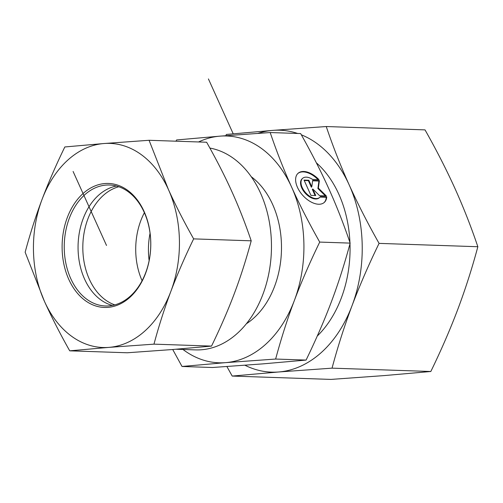 <?xml version="1.0" encoding="UTF-8"?>
<svg xmlns="http://www.w3.org/2000/svg" width="503" height="503" viewBox="0 0 503 503"><rect width="100%" height="100%" fill="white"/><g stroke="black" fill="none" stroke-linecap="round" stroke-linejoin="round"><path stroke-width="0.75" d="M326.73 196.855A19.598 11.28 -132.1 0 1 324.316 202.401A19.598 11.28 -132.1 0 1 302.812 195.422A19.598 11.28 -132.1 0 1 298.046 173.321A19.598 11.28 -132.1 0 1 318.952 179.653L312.621 179.439A12.808 7.369 47.9 0 0 302.599 178.358A12.808 7.369 47.9 0 0 305.711 192.8A12.808 7.369 47.9 0 0 319.763 197.358A12.808 7.369 47.9 0 0 320.398 196.642L326.73 196.855L326.271 197.27L320.065 197.063M318.066 179.621A19.598 11.28 47.9 0 0 297.82 173.529M324.083 202.602A19.598 11.28 47.9 0 0 326.271 197.27M319.763 197.358L319.304 197.773A12.808 7.369 -132.1 0 1 305.252 193.215A12.808 7.369 -132.1 0 1 302.14 178.772L302.599 178.358M315.746 195.541L310.948 195.384L304.038 180.087L308.836 180.25L311.797 186.802L312.671 180.382L319.386 180.608L318.368 188.103L326.302 195.9L319.587 195.673L312.784 188.99L315.746 195.541M315.092 195.522L312.325 189.405L312.784 188.99M325.391 195.868L317.909 188.518L318.927 181.023L312.615 180.81M318.368 188.103L317.909 188.518M319.386 180.608L318.927 181.023M311.797 186.802L311.338 187.217L308.377 180.665L304.233 180.527M308.836 180.25L308.377 180.665M182.973 349.472A113.471 81.071 -88.1 0 0 225.533 362.65A113.471 81.071 -88.1 0 0 294.381 300.454C287.553 318.518 281.303 338.054 275.631 359.048L225.533 362.65L182.017 366.473L212.467 367.504L262.56 363.902L306.082 360.079C316.18 339.229 324.624 319.776 331.414 301.706C338.242 283.642 344.492 264.113 350.163 243.112C343.524 223.59 336.362 205.369 328.692 188.449C321.065 171.536 311.715 153.239 300.637 133.565L270.186 132.541C276.832 152.057 283.988 170.278 291.665 187.198L291.69 187.254C299.31 204.155 308.653 222.433 319.713 242.081C309.615 262.931 301.171 282.39 294.381 300.454A113.471 81.071 -88.1 0 0 291.69 187.254M350.163 243.112L319.713 242.081M175.981 141.198L176.578 139.96L220.094 136.137L270.186 132.541M182.017 366.473L172.718 349.51M291.665 187.198A113.471 81.071 -88.1 0 0 220.094 136.137A113.471 81.071 -88.1 0 0 198.559 141.959M150.057 233.247A60.517 43.239 -88.1 0 0 149.133 260.585M306.082 360.079L275.631 359.048M209.889 148.071A101.367 72.426 91.9 0 1 271.117 256.266A101.367 72.426 91.9 0 1 195.585 349.899L176.081 349.239M69.722 350.83L127.278 352.773L172.366 349.535L211.53 346.095C220.584 327.415 228.186 309.905 234.329 293.557C240.503 277.216 246.13 259.636 251.211 240.824C245.263 223.338 238.818 206.934 231.883 191.63C224.979 176.32 216.56 159.853 206.632 142.236L149.077 140.287L168.404 189.48C175.698 205.551 184.117 222.018 193.649 238.875C184.947 256.744 177.352 274.254 170.85 291.413C164.418 308.572 158.791 326.151 153.975 344.146L108.887 347.384L69.722 350.83C60.184 333.967 51.771 317.5 44.478 301.429A102.122 72.966 -88.1 0 0 108.887 347.384A102.122 72.966 -88.1 0 0 170.85 291.413A102.122 72.966 -88.1 0 0 168.404 189.48A102.122 72.966 -88.1 0 0 103.995 143.525A102.122 72.966 -88.1 0 0 42.026 199.502A102.122 72.966 -88.1 0 0 44.478 301.429L25.15 252.236C29.966 234.241 35.594 216.661 42.026 199.502C48.527 182.344 56.122 164.833 64.824 146.964L103.995 143.525L149.077 140.287M211.53 346.095L153.975 344.146M251.211 240.824L193.649 238.875M108.95 305.893A60.517 43.239 91.9 0 1 105.454 305.975A60.517 43.239 91.9 0 1 64.283 244.03A60.517 43.239 91.9 0 1 109.547 185.01A60.517 43.239 91.9 0 1 150.762 244.508A60.517 43.239 91.9 0 1 108.95 305.893M107.925 307.371A62.032 44.321 -88.1 0 0 144.078 211.455A62.032 44.321 -88.1 0 0 67.314 217.541A62.032 44.321 -88.1 0 0 107.925 307.371M112.389 305.434A60.517 43.239 91.9 0 1 78.103 244.496A60.517 43.239 91.9 0 1 116.426 186.022M144.386 212.7A60.517 43.239 -88.1 0 0 142.085 280.705M118.783 186.739A60.517 43.239 -88.1 0 0 82.863 244.659A60.517 43.239 -88.1 0 0 114.791 304.875M349.981 243.785A104.014 74.318 91.9 0 1 341.317 297.99A104.014 74.318 91.9 0 1 317.261 336.054M316.349 162.809A104.014 74.318 91.9 0 1 349.931 242.421M244.955 365.247A121.034 86.478 -88.1 0 0 278.612 371.987A121.034 86.478 -88.1 0 0 352.05 305.648C344.423 325.982 337.752 346.819 332.049 368.152L278.612 371.987L232.197 376.068L330.974 379.413L384.405 375.571L430.826 371.491C441.137 350.314 450.147 329.559 457.843 309.226C465.476 288.892 472.141 268.061 477.85 246.728C471.154 226.897 463.521 207.462 454.945 188.424C446.299 169.379 436.327 149.863 425.022 129.881L326.246 126.536C332.942 146.367 340.575 165.801 349.151 184.84C357.796 203.885 367.768 223.401 379.073 243.383C368.756 264.559 359.752 285.314 352.05 305.648A121.034 86.478 -88.1 0 0 349.151 184.84A121.034 86.478 -88.1 0 0 301.335 134.81M232.197 376.068L226.903 366.53M225.797 135.691L226.394 134.452L272.808 130.378A121.034 86.478 -88.1 0 0 257.97 133.358M297.682 133.465A121.034 86.478 -88.1 0 0 272.808 130.378L326.246 126.536M379.073 243.383L477.85 246.728M332.049 368.152L430.826 371.491M233.197 133.804L208.418 78.933M73.098 171.466L106.51 245.464M334.244 294.029A94.438 67.471 -88.1 0 0 335.96 289.212M246.325 323.794A82.077 58.644 -88.1 0 0 272.632 204.444A82.077 58.644 -88.1 0 0 251.299 176.754"/></g></svg>
